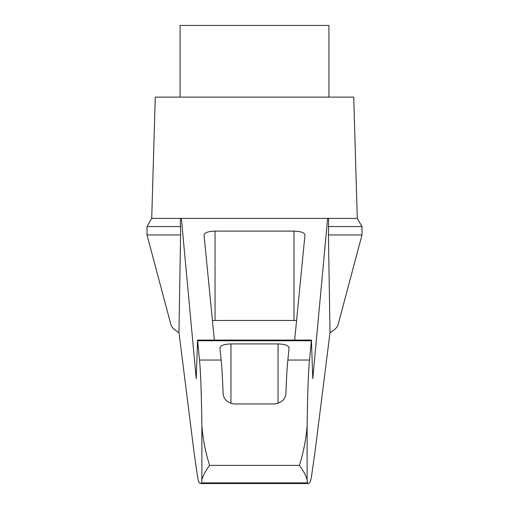 <?xml version="1.0" encoding="UTF-8"?>
<svg xmlns="http://www.w3.org/2000/svg" width="509" height="509" viewBox="0 0 509 509"><rect width="100%" height="100%" fill="white"/><g stroke="black" fill="none" stroke-linecap="round" stroke-linejoin="round"><path stroke-width="0.76" d="M178.977 332.619C174.352 330.029 171.648 327.3 170.852 324.437L146.999 234.942L146.999 226.562L151.714 218.399L181.369 218.399L196.226 378.683L197.568 340.076L199.49 360.048C200.622 371.118 201.418 393.005 201.876 425.709C202.856 438.72 205.426 451.941 209.587 465.379C205.572 470.863 202.996 475.667 201.876 479.783L201.609 482.882L200.839 483.55L199.872 483.111C199.134 483.098 198.395 481.228 197.664 477.506L194.094 452.654L178.977 332.619L180.58 234.942L146.999 234.942M328.42 234.942L362.001 234.942L338.148 324.437C337.352 327.3 334.648 330.029 330.023 332.619L314.906 452.654L311.336 477.506C310.605 481.228 309.866 483.098 309.128 483.111L308.161 483.55L307.391 482.882L307.124 479.783C306.004 475.667 303.428 470.863 299.413 465.379C303.568 451.947 306.144 438.726 307.124 425.709C307.582 393.005 308.378 371.118 309.51 360.048L311.432 340.076L312.774 378.683L327.631 218.399L328.649 218.399L328.42 234.942L330.023 332.619M327.631 218.399L181.369 218.399M271.119 218.399L237.881 218.399M180.351 218.399L180.58 234.942M309.51 360.048L287.871 360.048C287.159 366.321 286.503 377.404 285.912 393.298C285.594 399.05 281.916 402.606 274.892 403.961L234.108 403.961C227.109 402.632 223.438 399.075 223.088 393.298C222.497 377.404 221.841 366.321 221.129 360.048L199.49 360.048M328.922 97.117L328.922 25.45L180.078 25.45L180.078 97.117M214.346 340.076L204.02 234.891C204.688 232.594 208.359 231.334 215.046 231.105L293.954 231.105C300.641 231.334 304.312 232.594 304.98 234.891L294.654 340.076M221.129 360.048L219.92 347.711C220.588 345.414 224.265 344.154 230.946 343.925L278.054 343.925C284.735 344.154 288.412 345.414 289.08 347.711L287.871 360.048M307.391 482.882L201.609 482.882M212.425 320.53A11.026 2.857 180 0 1 215.046 320.454L293.954 320.454A11.026 2.857 180 0 1 296.575 320.53M180.58 226.562L146.999 226.562M362.001 234.942L362.001 226.562L328.42 226.562M151.714 218.399L155.27 97.117L353.73 97.117L357.286 218.399L328.649 218.399M307.124 479.783L307.124 425.709M201.876 479.783L201.876 425.709M299.413 465.379L209.587 465.379M311.304 340.737L197.696 340.737M230.946 343.925L230.946 403.452M278.054 343.925L278.054 403.452M215.046 231.105L215.046 320.454M293.954 231.105L293.954 320.454M197.568 340.076L311.432 340.076M200.839 483.55L308.161 483.55M199.878 483.111L200.215 483.111M308.785 483.111L309.122 483.111M362.001 226.562L357.286 218.399"/></g></svg>
